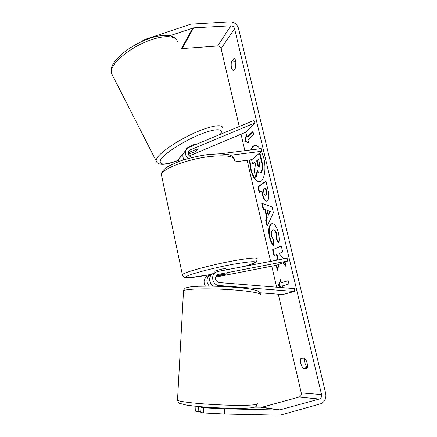 <?xml version="1.0" encoding="UTF-8"?>
<svg xmlns="http://www.w3.org/2000/svg" width="437" height="437" viewBox="0 0 437 437"><rect width="100%" height="100%" fill="white"/><g stroke="black" fill="none" stroke-linecap="round" stroke-linejoin="round"><path stroke-width="0.66" d="M216.965 275.048L218.478 274.376L217.32 274.813C214.392 278.2 215.031 280.789 219.232 282.575L294.314 288.611L294.298 291.474L282.788 294.554L260.004 292.795M294.298 291.474L219.134 285.536C212.688 285.356 210.137 275.315 215.736 272.289L217.845 271.475L287.098 258.196L287.759 260.971L218.478 274.376M214.059 273.059L212.721 273.677C208.121 276.2 208.848 284.197 213.884 286.18M205.395 286.115C203.189 282.187 203.757 278.899 207.105 276.255L208.411 275.654M215.873 276.337L223.296 274.895L227.169 273.699L216.43 275.534M215.561 277.118L276.594 265.237L287.759 260.971M209.29 286.115C205.898 281.991 206.122 278.271 209.962 274.944L212.06 274.141M211.186 284.072L209.64 280.379M255.115 145.434C253.498 145.816 252.204 147.302 251.231 149.886M249.871 159.909L250.996 168.9C253.121 177.1 256.049 181.377 259.78 181.737M249.39 159.975L250.516 168.966C252.712 177.395 255.716 181.672 259.534 181.787C264.15 181.541 266.532 169.075 263.79 158.123L261.501 151.459M259.971 148.782C258.278 146.39 256.579 145.281 254.875 145.455C253.149 145.723 251.772 147.22 250.745 149.946M169.988 35.681L193.531 27.875L230.873 25.81C232.724 25.887 233.953 26.821 234.56 28.613L321.561 394.567C321.894 396.801 321.135 398.287 319.294 399.036L279.232 410.059L224.689 408.813L224.536 414.036L203.445 412.965L203.637 407.787L224.689 408.813M181.055 48.671L217.637 46.011C219.39 46.065 220.554 46.939 221.117 48.633L239.247 126.517M241.038 134.203L244.878 150.689M247.107 160.275L270.64 261.353M271.765 266.177L276.654 287.191M278.287 294.205L301.262 392.89C301.557 394.972 300.836 396.364 299.088 397.058L262.053 407.213L254.82 407.158M282.843 262.85L286.197 266.772L285.066 262.003M276.217 265.314L277.38 270.279L279.117 264.276M283.848 258.819L279.085 253.487L282.695 251.969L281.259 245.9L272.584 249.767L273.961 255.65L276.162 254.722L277.648 256.492L276.572 260.212M266.756 217.85L264.855 209.749L263.079 209.165L261.692 203.238L272.06 206.958L273.409 212.65L267.105 226.371L265.663 220.199L266.756 217.85L267.247 217.768L265.346 209.667L264.855 209.749M233.434 70.701C231.49 69.467 230.807 66.555 231.386 61.961L233.926 58.498C234.778 58.585 235.456 59.612 235.958 61.579L236.007 67.331L233.434 70.701M303.316 368.391L306.949 368.391C307.588 367.282 307.653 365.551 307.14 363.202C306.545 360.853 305.671 359.143 304.518 358.067L300.924 358.193C299.935 361.618 300.732 365.015 303.316 368.391L307.353 367.364M280.887 287.53L278.391 285.416L280.641 279.516L281.401 282.755L288.152 280.652L288.939 283.974L282.16 286L282.548 287.661M247.249 136.972L246.544 133.968L244.742 141.206L248.658 143.003L247.954 139.987L253.662 134.58L252.936 131.504L247.249 136.972L247.73 136.918L253.018 131.843M267.22 200.894L266.543 201.167C264.756 201.14 263.287 198.704 262.134 193.853L261.468 191.007L259.201 192.586L257.868 186.894L265.931 181.071L268.078 190.15C269.345 195.82 269.055 199.403 267.22 200.894M273.518 245.561C271.912 244.31 270.552 241.492 269.432 237.1C268.072 230.419 268.662 226.033 271.197 223.935L271.918 223.678C274.523 223.575 276.681 226.65 278.385 232.905C279.336 237.275 279.445 240.64 278.719 242.994L276.244 239.154L276.151 233.948C275.376 231.129 274.338 229.769 273.043 229.867L272.65 230.004C271.317 230.933 270.962 233.008 271.585 236.226L273.737 240.525L273.518 245.561M138.272 43.258L144.871 39.488L190.789 24.172L229.933 21.85C234.248 22.041 237.111 24.221 238.52 28.383L325.702 393.426C326.483 398.615 324.729 402.089 320.436 403.848L281.226 414.888L279.183 415.15L224.536 414.036M235.477 68.03L235.232 61.666L235.783 60.929M304.551 358.1C304.179 361.661 305.097 364.748 307.315 367.364M211.459 407.513L201.069 407.273L200.873 412.386L203.445 412.965M195.907 406.279L195.71 411.217L200.894 411.829M201.069 407.273L203.637 407.787M196.246 406.312L198.343 406.732L198.141 411.769M198.343 406.732L201.621 406.809M128.03 49.343L130.734 47.557M127.806 49.501L127.937 49.152M144.871 39.488L145.171 40.078M231.386 61.961L235.232 61.666M259.873 152.846L261.96 161.674C262.692 164.858 262.937 167.371 262.686 169.206L261.233 172.522L259.977 172.943C258.994 172.997 258.092 172.102 257.267 170.25L255.694 177.269L254.165 170.736L255.541 164.722L254.957 162.231L252.63 164.165L251.581 159.685M257.59 170.911L256.18 177.198L255.694 177.269M255.022 162.515L252.63 164.165M262.686 169.206L262.189 169.272L260.736 172.588L259.977 172.943M259.447 153.207L261.463 161.739C262.195 164.929 262.44 167.442 262.189 169.272M281.565 287.584L278.877 285.312L278.391 285.416M278.877 285.312L280.811 280.254M288.169 280.701L281.401 282.755M246.768 134.94L245.217 141.146L244.742 141.206M245.217 141.146L248.587 142.686M265.346 209.667L263.079 209.165M263.571 209.088L262.244 203.44M267.444 225.639L266.149 220.117L265.663 220.199M266.149 220.117L267.247 217.768M268.132 215.151L268.624 215.07L270.437 211.333L267.029 210.459L268.132 215.151L269.946 211.415L267.029 210.459M270.437 211.333L269.946 211.415M266.794 201.102C265.106 200.812 263.713 198.371 262.626 193.777L261.96 190.931L261.468 191.007M259.633 192.28L258.354 186.817L257.868 186.894M258.354 186.817L265.991 181.317M265.478 195.235L266.231 195.049C266.931 194.498 267.029 193.127 266.526 190.947L265.876 188.21L265.385 188.281L263.221 189.789L263.866 192.537C264.325 194.383 264.866 195.279 265.478 195.235L265.734 195.126C266.433 194.574 266.532 193.203 266.029 191.024L265.385 188.281M283.285 262.681L285.973 265.822M276.703 265.193L277.664 269.296M276.162 254.722L276.659 254.629L278.145 256.399L277.648 256.492M278.145 256.399L277.063 260.119M281.291 246.02L272.584 249.767M273.07 249.68L274.425 255.454M273.54 244.999C272.131 243.671 270.924 241.006 269.919 237.012C268.558 230.332 269.148 225.945 271.694 223.853L272.164 223.651M278.866 242.36L276.741 239.066L276.244 239.154M276.741 239.066L276.654 233.861C275.873 231.042 274.835 229.682 273.54 229.78L273.043 229.867M259.212 166.918L259.234 166.896C259.846 166.317 259.917 165.022 259.452 163.017L258.562 159.243L256.656 160.821L257.546 164.596C257.956 166.268 258.425 167.081 258.95 167.038L259.212 166.918M258.628 159.532L257.147 160.756L258.038 164.53L259.196 166.929M257.147 160.756L256.656 160.821M189.303 155.927L245.485 132.34L255.011 122.928L253.771 120.503L188.97 147.34L185.976 150.137C184.731 153.289 185.49 156.08 188.254 158.522M184.081 159.745C182.699 157.56 182.491 155.375 183.464 153.19L185.703 150.781M180.918 156.555L178.782 158.882L178.187 161.761M255.011 122.928L190.242 149.88L188.522 151.475C187.741 154.944 189.188 156.878 192.864 157.265L193.52 157.178M220.357 153.786L261.113 148.635L261.736 151.262L230.277 155.288M234.915 161.887L251.876 159.647L261.736 151.262M183.25 153.682L181.158 155.993L180.918 160.778M188.161 152.732L197.163 148.973L198.076 149.159L195.454 151.513L188.347 154.343M183.316 158.298L183.431 159.953M214.824 271.082L222.231 268.974L226.044 268.618L226.317 269.848M216.086 275.976L218.959 275.086L227.169 273.699L224.083 274.704L215.96 276.173M185.998 150.088L185.965 149.181C187.134 147.28 195.197 143.445 195.71 144.549M188.189 153.693L190.505 151.754M198.043 149.033L197.83 149.596M217.249 286.268L219.134 285.536M257.295 403.553C259.474 405.033 245.255 405.793 224.7 405.055C204.183 404.34 183.196 402.308 178.553 400.707L177.509 400.237L183.513 290.785L184.572 290.294C189.232 288.742 209.569 288.376 229.31 289.627C249.09 290.862 262.708 293.336 260.518 295.008M184.474 292.14C183.327 291.659 183.01 291.211 183.513 290.785C184.201 288.933 185.141 287.923 186.326 287.759L190.445 286.891L198.251 286.284L210.443 286.126C224.667 286.366 239.695 287.459 249.735 288.955C254.782 289.95 257.693 290.725 258.458 291.293L259.676 292.342L260.518 294.243M221.117 48.633L234.56 28.613M301.262 392.89L321.561 394.567M261.228 407.311L279.232 410.059M262.053 407.213L280.112 409.944M299.088 397.058L319.294 399.036M217.637 46.011L230.873 25.81M182.278 48.354L193.531 27.875M181.535 48.502L192.744 28.023M261.233 172.522L260.736 172.588M261.211 172.539L260.714 172.604M261.96 161.674L261.463 161.739M262.626 193.777L262.134 193.853M266.231 195.049L265.734 195.126M266.526 190.947L266.029 191.024M266.209 195.066L265.712 195.142M269.919 237.012L269.432 237.1M271.694 223.853L271.197 223.935M271.716 223.837L271.219 223.924M276.654 233.861L276.151 233.948M258.038 164.53L257.546 164.596M188.232 152.267L190.242 149.88M234.598 160.499C234.603 156.124 226.098 154.829 209.094 156.621C186.872 159.259 161.728 169.026 161.4 174.625L161.794 176.504M182.497 275.337L182.36 274.671C183.425 272.48 209.858 265.166 232.375 261.009C249.565 257.923 257.835 257.224 257.185 258.917C256.841 261.009 256.388 262.047 255.814 262.036C255.213 262.561 253.367 263.779 245.299 266.209M245.157 266.237C261.528 260.813 257.153 260.217 232.042 264.456C213.475 267.952 191.663 273.677 186.91 276.211C181.868 278.801 193.22 277.872 209.951 274.638L211.016 274.431M177.285 41.488C176.002 35.091 162.225 34.889 145.641 41.914C129.062 48.868 113.888 61.399 111.643 69.483L111.369 73.148L111.359 68.21C113.085 60.142 126.927 48.136 142.686 41.144C158.27 33.933 172.85 33.753 176.226 39.374M156.697 162.089L156.058 160.729L156.932 158.178C160.395 152.273 176.63 141.102 193.209 133.504C209.815 125.861 222.548 123.655 222.619 127.817M220.324 134.35C224.711 128.205 215.283 128.046 198.83 134.962C182.426 141.79 164.29 153.655 160.707 159.647C158.281 165.181 164.143 165.41 178.291 160.341M215.736 272.289L212.721 273.677M209.962 274.944L207.105 276.255M257.3 404.11C256.126 407.158 256.268 406.678 252.613 407.661C247.315 408.3 238.957 408.486 227.546 408.224C215.594 407.841 204.56 407.142 194.443 406.126L186.14 405.039L179.678 403.346C178.962 403.351 178.236 402.313 177.509 400.237M223.088 408.082L223.061 408.737M183.464 153.19L185.976 150.137M181.158 155.993L178.782 158.882M210.967 274.447L189.8 277.714C186.473 277.872 184.704 277.779 184.49 277.44C183.977 277.724 183.267 276.801 182.36 274.671L161.4 174.625C161.264 171.888 163.749 169.021 168.846 166.005L179.525 161.269C185.72 159.008 197.699 155.943 207.854 154.578L219.931 153.786L228.294 154.654C230.365 154.785 232.342 156.151 234.221 158.757M214.807 270.989L215.146 272.562M178.28 160.423C165.06 165.503 157.653 165.607 156.058 160.729L111.369 73.148"/></g></svg>
